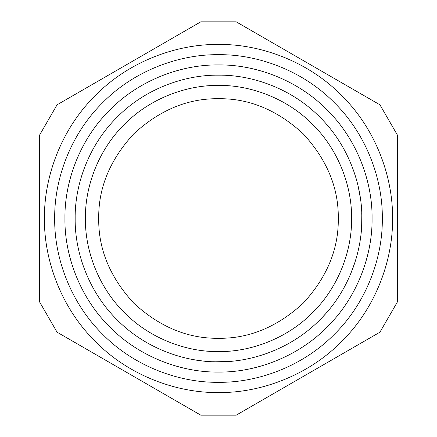 <?xml version="1.0" encoding="UTF-8"?>
<svg xmlns="http://www.w3.org/2000/svg" width="437" height="437" viewBox="0 0 437 437"><rect width="100%" height="100%" fill="white"/><g stroke="black" fill="none" stroke-linecap="round" stroke-linejoin="round"><path stroke-width="0.66" d="M218.986 361.836L217.664 361.836M220.598 361.82L220.975 361.814M220.838 361.82L217.451 361.831M218.161 361.836L219.024 361.836M228.644 361.475L224.394 361.716M215.25 361.798L228.518 361.486M216.965 361.831L212.628 361.716M213.251 361.738L215.222 361.798M217.697 361.836L217.304 361.831M213.267 361.743L215.796 361.809M215.436 361.803L219.145 361.836M217.866 361.836L216.244 361.82M227.136 361.574L224.574 361.71M276.129 349.742L274.764 350.332L276.129 349.742M322.796 316.825L325.106 314.312M318.644 321.048L321.485 318.202M322.238 317.409L318.819 320.878M318.032 321.643L317.284 322.359M355.101 261.927L350.387 274.638L355.101 261.927M361.781 222.493L361.754 223.4M361.727 224.083L361.738 223.793M361.749 223.465L361.776 222.635M361.814 220.975L361.836 218.44M361.836 218.342L361.792 222.078M361.792 215.053L361.667 225.421M361.831 217.391L361.82 220.789M361.781 222.471L361.732 223.979M361.328 206.444L361.355 206.756L361.328 206.444M361.825 216.708L361.716 212.672M361.317 230.72L361.754 223.438M346.585 154.163L346.443 153.873M319.868 117.16L320.468 117.766M310.133 108.278L308.992 107.338M263.921 82.549L259.605 81.184M264.03 82.588L263.549 82.429M259.534 81.162L264.117 82.615M237.837 76.475L238.351 76.546M281.963 89.978L280.783 89.405M358.225 186.523L360.47 198.737M357.499 183.507L355.986 177.968M359.864 194.804L359.766 194.208M361.164 232.369L361.109 232.921M360.585 237.389L360.53 237.788M360.623 237.127L360.667 236.756M361.148 232.544L361.197 232.02M357.122 254.957L357.269 254.394M341.401 292.266L341.565 291.992M291.643 341.772L292.222 341.423M296.789 338.566L295.631 339.314M296.117 339.003L296.887 338.5M291.091 342.095L293.861 340.423M269.197 352.572L263.276 354.664M265.232 354.003L265.669 353.855M198.846 360.481L195.17 359.924M192.908 359.531L196.901 360.197M190.745 359.127L192.094 359.383M193.957 359.722L190.161 359.006M205.849 361.279L202.795 360.973M200.971 360.76L197.863 360.345M200.982 360.76L203.396 361.038M204.751 361.175L205.494 361.246M201.217 360.793L198.207 360.394M192.925 359.536L198.103 360.378M192.122 359.389L191.116 359.198M206.701 361.35L203.139 361.011M236.231 21.85L379.939 104.82L236.231 21.85L200.769 21.85L57.061 104.82L39.33 135.53L39.33 301.47L57.061 332.18L200.769 415.15L236.231 415.15L379.939 332.18L397.67 301.47L397.67 135.53L379.939 104.82M379.939 332.18L236.231 415.15M200.769 415.15L57.061 332.18M57.061 104.82L200.769 21.85M218.5 392.552C259.316 393.109 307.555 376.191 341.576 341.576C376.191 307.555 393.109 259.316 392.552 218.5C393.109 177.684 376.191 129.445 341.576 95.424C307.555 60.809 259.316 43.891 218.5 44.448C177.684 43.891 129.445 60.809 95.424 95.424C60.809 129.445 43.891 177.684 44.448 218.5C43.891 259.316 60.809 307.555 95.424 341.576C129.445 376.191 177.684 393.109 218.5 392.552M218.5 382.315C256.912 382.839 302.317 366.916 334.332 334.332C366.916 302.317 382.839 256.912 382.315 218.5C382.839 180.088 366.916 134.683 334.332 102.668C302.317 70.084 256.912 54.161 218.5 54.685C180.088 54.161 134.683 70.084 102.668 102.668C70.084 134.683 54.161 180.088 54.685 218.5C54.161 256.912 70.084 302.317 102.668 334.332C134.683 366.916 180.088 382.839 218.5 382.315M218.5 372.073C254.514 372.57 297.078 357.641 327.094 327.094C357.641 297.078 372.57 254.514 372.073 218.5C372.57 182.486 357.641 139.922 327.094 109.906C297.078 79.359 254.514 64.43 218.5 64.927C182.486 64.43 139.922 79.359 109.906 109.906C79.359 139.922 64.43 182.486 64.927 218.5C64.43 254.514 79.359 297.078 109.906 327.094C139.922 357.641 182.486 372.57 218.5 372.073M218.5 351.599C249.713 352.025 286.601 339.09 312.613 312.613C339.09 286.601 352.025 249.713 351.599 218.5C352.025 187.287 339.09 150.399 312.613 124.387C286.601 97.91 249.713 84.975 218.5 85.401C187.287 84.975 150.399 97.91 124.387 124.387C97.91 150.399 84.975 187.287 85.401 218.5C84.975 249.713 97.91 286.601 124.387 312.613C150.399 339.09 187.287 352.025 218.5 351.599M218.5 338.287C249.074 338.697 277.309 327.002 303.202 303.202C327.002 277.309 338.697 249.074 338.287 218.5C338.697 187.926 327.002 159.691 303.202 133.798C277.309 109.998 249.074 98.303 218.5 98.713C187.926 98.303 159.691 109.998 133.798 133.798C109.998 159.691 98.303 187.926 98.713 218.5C98.303 249.074 109.998 277.309 133.798 303.202C159.691 327.002 187.926 338.697 218.5 338.287M218.5 361.836C252.111 362.295 291.84 348.365 319.857 319.857C348.365 291.84 362.295 252.111 361.836 218.5C362.295 184.889 348.365 145.16 319.857 117.143C291.84 88.635 252.111 74.705 218.5 75.164C184.889 74.705 145.16 88.635 117.143 117.143C88.635 145.16 74.705 184.889 75.164 218.5C74.705 252.111 88.635 291.84 117.143 319.857C145.16 348.365 184.889 362.295 218.5 361.836"/></g></svg>
